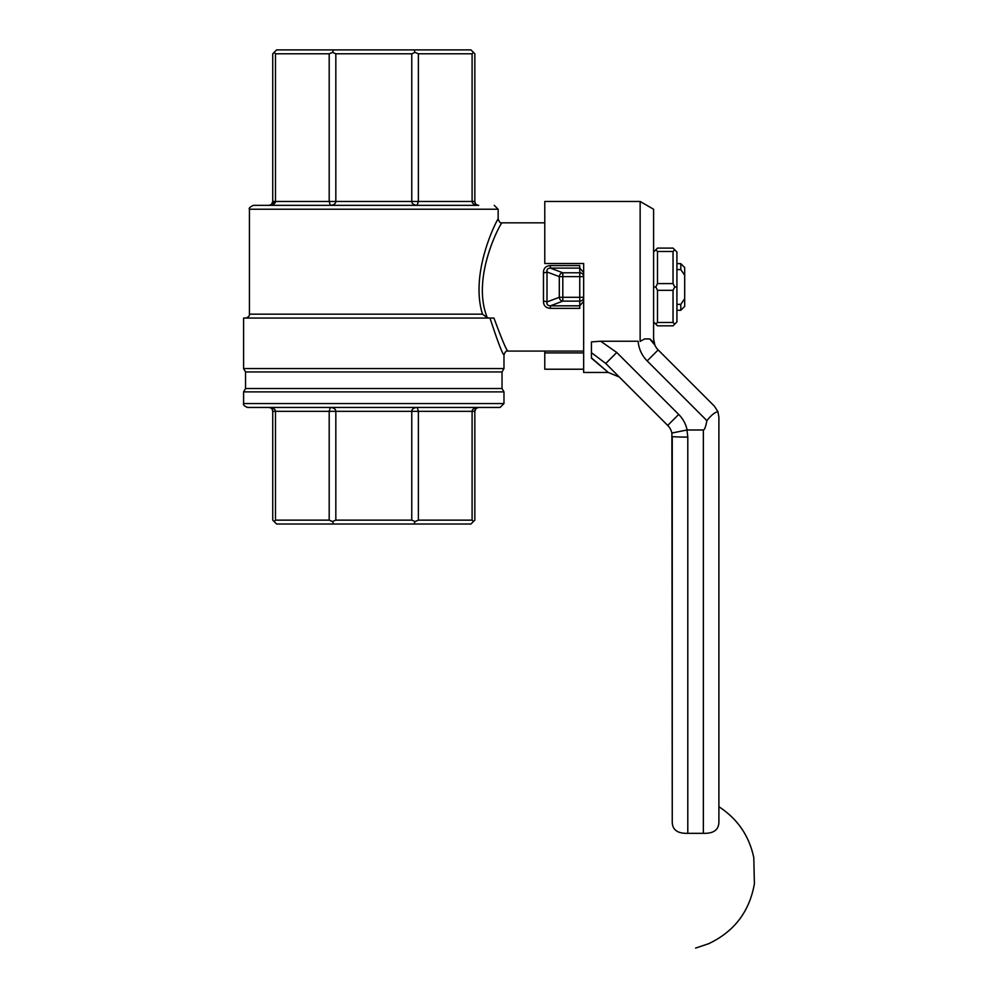 <?xml version="1.0" encoding="UTF-8"?>
<svg xmlns="http://www.w3.org/2000/svg" width="998" height="998" viewBox="0 0 998 998"><rect width="100%" height="100%" fill="white"/><g stroke="black" fill="none" stroke-linecap="round" stroke-linejoin="round"><path stroke-width="1.5" d="M493.948 318.05C501.645 338.933 506.285 349.949 507.87 351.084C506.335 350.061 501.707 339.046 493.948 318.05L243.599 318.05L243.599 368.574L245.545 371.942L502.031 371.942L502.031 388.534L245.545 388.534L243.599 391.89L243.599 403.554C242.951 404.751 244.236 406.036 247.492 407.434L500.098 407.434L503.978 403.554L243.599 403.554M489.12 318.05L487.311 317.726C470.545 276.957 501.732 220.995 502.031 222.841C501.757 221.082 470.532 276.683 487.311 317.726L489.12 318.05M652.904 341.653L649.773 338.933L654.863 345.071L653.603 338.933L653.603 209.243L640.142 201.471L544.783 201.471L544.783 263.509L583.655 263.509L583.655 301.346L579.763 305.825L579.763 308.357L550.397 308.357L550.397 305.825C547.69 305.675 546.555 304.378 547.004 301.945A3.892 0.848 6 0 0 543.486 301.097C543.448 305.588 545.756 308.008 550.397 308.357C545.744 308.008 543.436 305.588 543.486 301.097L543.486 272.841A3.892 0.848 174 0 0 547.004 271.98C546.567 269.547 547.69 268.25 550.397 268.1L550.397 265.568C545.744 265.93 543.436 268.35 543.486 272.841M676.918 310.278L680.811 310.278L680.811 304.34L684.69 298.627L684.69 275.311L680.811 269.585L680.811 263.647L676.918 263.647M676.918 304.34L680.811 304.34M676.918 269.585L680.811 269.585M680.811 310.278L684.69 306.398L684.69 298.627M684.69 275.311L684.69 267.526L680.811 263.647M583.655 351.084L507.87 351.084C506.335 350.548 505.05 351.845 503.978 354.976L503.978 368.574L243.599 368.574M489.981 318.05C497.565 341.229 502.244 353.541 503.978 354.976C502.281 353.629 497.615 341.328 489.981 318.05M487.311 317.726L482.471 314.17C469.31 271.643 498.014 217.851 498.152 218.949C498.064 217.876 469.31 271.419 482.471 314.17L249.425 314.17L249.425 209.243C248.602 208.37 249.899 207.073 253.317 205.351L268.861 205.351C271.356 205.027 272.654 203.729 272.741 201.471L271.568 204.253M475.385 203.467L474.836 201.471C474.936 203.729 476.233 205.027 478.716 205.351L253.317 205.351M494.26 205.351L498.152 209.243L249.425 209.243M478.566 205.351L478.716 205.351C474.474 205.027 472.266 203.729 472.091 201.471C472.266 203.729 474.474 205.027 478.716 205.351L330.301 205.351M478.628 205.351L476.77 204.827M472.091 53.792L473.464 52.407L474.836 53.792L474.836 201.471L472.091 201.471L472.091 53.792L418.387 53.792L418.387 201.471L417.127 205.351M417.276 205.351L417.251 205.351C413.746 205.027 411.912 203.729 411.762 201.471L411.762 53.792L335.827 53.792L335.827 201.471C335.665 203.729 333.831 205.027 330.326 205.351L329.19 201.471L329.19 53.792L275.498 53.792L275.498 201.471C275.311 203.729 273.103 205.027 268.861 205.351L269.011 205.351M271.319 205.077L275.498 201.471L272.741 201.471L272.741 53.792L274.126 52.407L275.498 53.792M271.256 204.528L268.949 205.351M503.978 368.574L502.031 371.942M243.599 391.89L503.978 391.89L502.031 388.534M503.978 391.89L503.978 403.554M272.192 409.33L272.741 411.326C272.654 409.055 271.356 407.758 268.861 407.434C273.103 407.758 275.311 409.055 275.498 411.326C275.311 409.055 273.103 407.758 268.861 407.434L269.011 407.434M476.333 408.257L478.716 407.434C476.233 407.758 474.936 409.055 474.836 411.326L476.009 408.531M418.387 520.145L415.081 521.517L414.033 524.025L470.944 524.025L474.836 520.145L474.836 411.326L275.498 411.326L275.498 520.145L329.19 520.145L329.19 411.326L330.326 407.434C333.831 407.758 335.665 409.055 335.827 411.326L335.827 520.145L411.762 520.145L411.762 411.326C411.912 409.055 413.746 407.758 417.251 407.434L418.387 411.326L418.387 520.145L472.091 520.145L472.091 411.326C472.266 409.055 474.474 407.758 478.716 407.434L478.628 407.434M268.949 407.434L270.807 407.957M414.033 524.025L276.633 524.025L272.741 520.145L272.741 411.326L275.498 411.326M411.762 53.792L415.081 52.407L418.387 53.792M274.126 52.407L276.633 49.9L414.033 49.9L415.081 52.407M333.544 49.9L332.509 52.407L335.827 53.792M414.033 49.9L470.944 49.9L473.464 52.407M329.19 53.792L332.509 52.407M473.464 521.517L472.091 520.145M275.498 520.145L274.126 521.517M333.544 524.025L332.509 521.517L329.19 520.145M335.827 520.145L332.509 521.517M415.081 521.517L411.762 520.145M275.498 201.471L472.091 201.471M550.397 265.568L579.763 265.568L579.763 268.1L583.655 272.579M562.81 272.791A3.892 3.481 110.7 0 0 559.292 276.621L559.292 297.304A3.892 3.481 69.3 0 0 562.81 301.134L579.763 301.134L579.763 305.825L550.397 305.825L562.81 301.134L562.81 297.304L559.292 297.304L547.004 301.945L547.004 271.98L559.292 276.621L562.81 276.621L562.81 272.791L550.397 268.1L579.763 268.1L579.763 272.791L562.81 272.791M583.655 352.918L544.783 352.918L544.783 351.084M591.427 342.526L591.427 341.89L600.696 341.229L616.752 352.481L678.702 414.432L667.699 425.422L605.761 363.484L591.427 352.656L591.427 358.182L608.306 372.466L591.427 357.858M718.897 417.102L718.897 821.666C718.897 802.33 718.897 802.33 718.897 821.666L718.897 417.102L717.874 411.55L714.343 406.111L658.156 349.924L647.166 360.914A31.088 31.088 0 0 1 638.146 341.229L600.696 341.229M640.142 201.471L640.142 341.391L644.583 338.933L649.773 338.933L644.583 338.933M583.655 297.304L562.81 297.304L562.81 276.621L583.655 276.621A3.892 3.83 180 0 0 579.763 272.791L579.763 301.134A3.892 3.83 0 0 0 583.655 297.304L583.655 372.466L608.306 372.466L619.296 377.019L605.749 363.472M583.655 369.223L544.783 369.223L544.783 352.918M591.427 352.656L591.427 341.89M678.702 414.432A31.088 31.088 0 0 1 687.123 429.976L703.353 429.976A355.874 15.544 90 0 0 706.883 420.645C710.888 415.505 714.556 412.473 717.874 411.55M687.123 429.976L671.879 433.032L672.253 821.666C672.253 802.33 672.253 802.33 672.253 821.666L672.253 436.413A15.544 0.674 180 0 0 687.797 437.099L687.797 833.33C677.393 833.617 672.215 829.737 672.253 821.666M718.897 821.666C718.947 829.725 713.77 833.617 703.353 833.33L687.797 833.33M695.581 948.1L708.592 943.734C734.191 931.633 749.461 911.648 754.401 883.766L753.789 857.631C749.174 835.862 737.534 818.884 718.897 806.721L718.897 811.312M667.699 425.422A15.544 15.544 0 0 1 671.879 433.032A15.544 15.544 0 0 0 667.699 425.422A15.544 15.544 0 0 1 671.879 433.032A15.544 15.544 0 0 0 667.699 425.422M658.156 349.924A15.544 15.544 0 0 1 654.863 345.071A15.544 15.544 0 0 0 658.156 349.924A15.544 15.544 0 0 1 654.863 345.071A15.544 15.544 0 0 0 658.156 349.924M616.752 352.481L605.761 363.484M657.495 290.331L657.495 322.466L673.039 322.466L673.039 290.331L657.495 290.331L655.811 286.962L653.603 286.962M673.039 283.594L673.039 251.471L657.495 251.471L657.495 283.594L673.039 283.594L674.723 286.962L676.918 286.962L676.918 321.942L674.723 324.138L673.039 322.466M657.495 251.471L655.811 249.787L657.495 248.103L673.039 248.103L676.918 251.983L676.918 286.962M674.723 324.138L673.039 325.822L657.495 325.822L655.811 324.138L657.495 322.466M673.039 251.471L674.723 249.787M673.039 290.331L674.723 286.962M655.811 249.787L653.603 251.983M655.811 286.962L657.495 283.594M653.603 321.942L655.811 324.138M647.166 360.914L706.883 420.645M686.986 430.001L687.797 437.099M703.353 833.33L703.353 429.976M544.783 222.841L502.031 222.841C500.497 223.377 499.2 222.08 498.152 218.949L498.152 209.243M249.425 314.17C249.562 316.117 248.277 317.414 245.545 318.05M245.545 371.942L245.545 388.534"/></g></svg>
